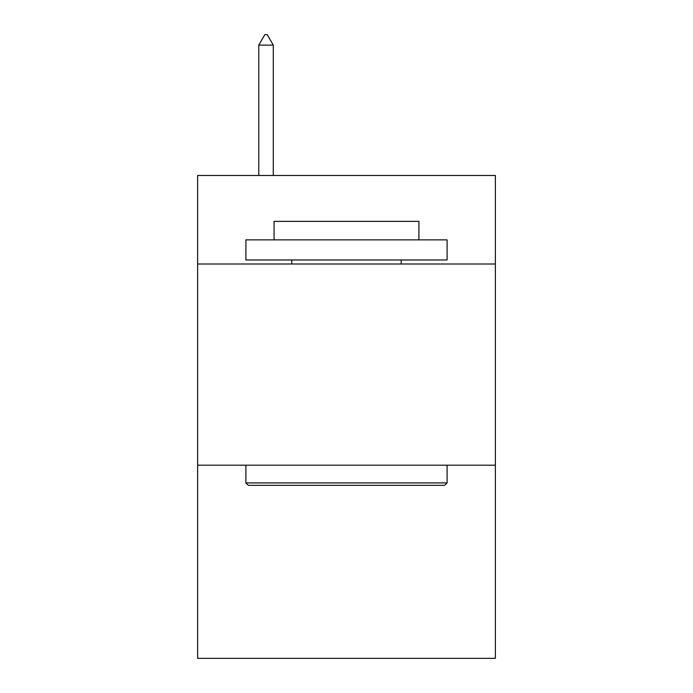 <?xml version="1.0" encoding="UTF-8"?>
<svg xmlns="http://www.w3.org/2000/svg" width="693" height="693" viewBox="0 0 693 693"><rect width="100%" height="100%" fill="white"/><g stroke="black" fill="none" stroke-linecap="round" stroke-linejoin="round"><path stroke-width="1.04" d="M495.382 264.007L495.382 175.485L197.618 175.485L197.618 264.007L495.382 264.007L495.382 658.35L197.618 658.35L197.618 264.007M495.382 465.202L197.618 465.202M248.319 485.325L245.902 482.908L447.098 482.908L444.681 485.325L248.319 485.325M447.098 239.865L447.098 259.988L245.902 259.988L245.902 239.865L447.098 239.865M274.073 239.865L274.073 221.362L418.927 221.362L418.927 239.865M447.098 465.202L447.098 482.908M245.902 465.202L245.902 482.908M401.221 259.988L401.221 264.007M291.779 259.988L291.779 264.007M273.267 45.114L267.229 34.65L264.813 34.65L258.784 45.114L273.267 45.114L273.267 175.485M258.784 45.114L258.784 175.485"/></g></svg>

